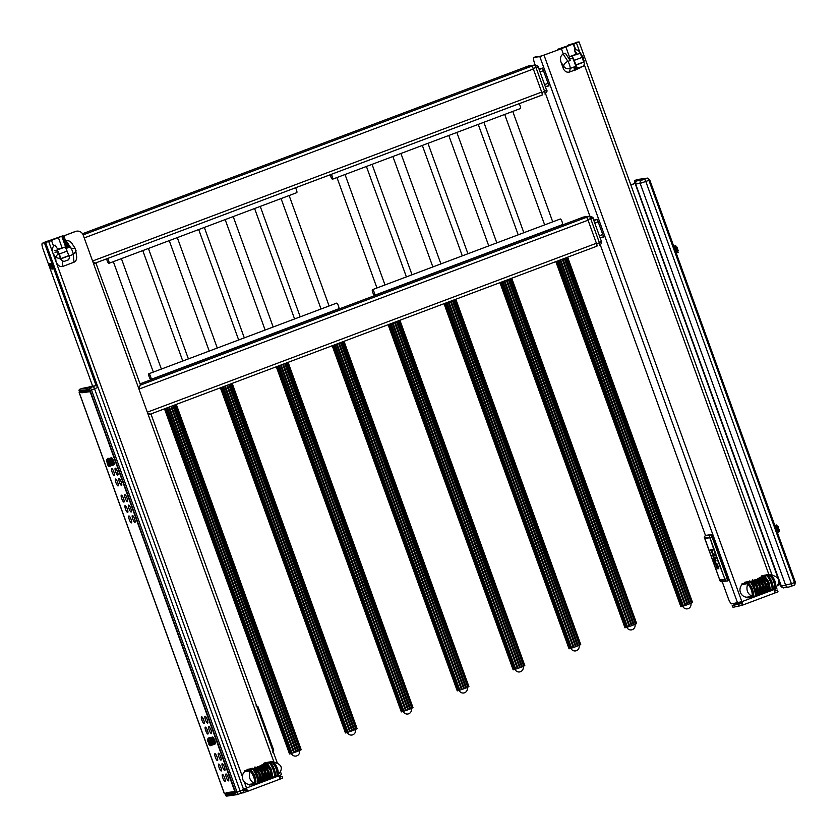 <?xml version="1.0" encoding="UTF-8"?>
<svg xmlns="http://www.w3.org/2000/svg" width="838" height="838" viewBox="0 0 838 838"><rect width="100%" height="100%" fill="white"/><g stroke="black" fill="none" stroke-linecap="round" stroke-linejoin="round"><path stroke-width="1.26" d="M75.106 231.529L75.546 231.477A6.149 5.96 -97.9 0 1 76.792 231.152L76.352 231.215A6.149 5.96 82.1 0 0 75.106 231.529L64.641 235.572A0.922 0.89 82.1 0 0 64.117 236.756L63.678 236.819A0.922 0.89 -97.9 0 1 64.201 235.635M76.792 231.152A6.149 5.96 -97.9 0 1 83.224 235.143L274.016 762.203M75.546 231.477L64.641 235.572M68.014 247.514L64.117 236.756M242.381 776.575L48.709 241.564L50.668 240.831A0.922 0.89 82.1 0 1 51.82 241.386L53.559 246.173M138.699 388.392L140.459 384.956L95.972 263.31M94.862 263.268L96.339 263.09M95.857 263.342L92.913 261.917M149.583 414.443L150.704 414.485M150.578 414.517L147.645 413.092M281.421 774.668L278.939 775.799A3.687 0.869 69.4 0 1 279.368 779.371A3.687 0.869 69.4 0 1 279.316 779.382L246.98 791.554M51.809 266.17A3.069 0.723 -110.6 0 0 49.997 263.394A3.069 0.723 -110.6 0 0 50.406 266.526A3.069 0.723 -110.6 0 0 52.166 269.145A3.069 0.723 -110.6 0 0 51.809 266.17M63.678 236.819L67.606 247.671M50.228 240.894L42.434 243.23A6.149 1.446 -110.6 0 0 42.361 243.25A6.149 1.446 -110.6 0 0 43.063 249.2L92.63 386.14M48.709 241.564L42.434 243.23M279.421 777.381L282.05 776.397L279.264 776.774M278.478 774.511L278.939 775.799L246.519 788.003A3.687 0.869 69.4 0 1 246.938 791.575A3.687 0.869 69.4 0 1 246.896 791.585L246.267 789.857L243.732 790.81M246.896 791.585L241.155 793.177M243.209 791.952L243.544 792.842M246.11 788.149L246.309 789.836M244.382 782.116L246.519 788.003L242.287 789.386M279.41 779.35L282.678 778.125L282.05 776.397M596.761 246.236L149.468 414.485L596.729 246.246A3.069 0.723 -110.6 0 0 596.761 246.236A3.069 0.723 -110.6 0 0 596.415 243.261L588.056 220.185A3.069 0.723 -110.6 0 0 586.286 217.398L580.43 218.205A3.069 0.723 -110.6 0 0 580.399 218.215A3.069 0.723 -110.6 0 0 580.357 218.226M525.457 67.113A2.462 0.576 69.4 0 1 525.531 67.05A2.462 0.576 69.4 0 1 525.562 67.04L531.701 66.202A2.462 0.576 69.4 0 1 533.125 68.423L541.893 92.662A2.462 0.576 69.4 0 1 542.176 95.04A2.462 0.576 69.4 0 1 542.144 95.05L94.746 263.31L541.997 95.071A3.069 0.723 -110.6 0 0 542.039 95.061A3.069 0.723 -110.6 0 0 541.683 92.086L533.335 68.999A3.069 0.723 -110.6 0 0 531.554 66.212L525.709 67.019A3.069 0.723 -110.6 0 0 525.667 67.03A3.069 0.723 -110.6 0 0 525.636 67.05M296.725 192.677A3.006 0.702 -110.6 0 0 296.757 192.667A3.006 0.702 -110.6 0 0 296.736 190.781A3.006 0.702 -110.6 0 0 295.489 187.796M150.934 379.425L338.782 308.761A3.006 0.702 -110.6 0 0 338.782 308.761A3.006 0.702 -110.6 0 0 338.384 305.692A3.006 0.702 -110.6 0 0 336.666 303.126L148.818 373.79A3.006 0.702 69.4 0 1 150.536 376.356A3.006 0.702 69.4 0 1 150.934 379.425A3.006 0.702 69.4 0 1 150.892 379.436A3.006 0.702 69.4 0 1 149.154 376.702A3.006 0.702 69.4 0 1 148.818 373.79M107.641 258.46A3.006 0.702 69.4 0 1 108.888 261.446A3.006 0.702 69.4 0 1 108.909 263.331A3.006 0.702 69.4 0 1 107.128 260.608A3.006 0.702 69.4 0 1 106.646 258.837M108.909 263.331A3.006 0.702 69.4 0 1 108.867 263.342L296.757 192.667M520.356 108.552A3.006 0.702 -110.6 0 0 520.388 108.542A3.006 0.702 -110.6 0 0 520.367 106.656A3.006 0.702 -110.6 0 0 519.12 103.682M374.565 295.301L562.413 224.647A3.006 0.702 -110.6 0 0 562.413 224.647A3.006 0.702 -110.6 0 0 562.015 221.578A3.006 0.702 -110.6 0 0 560.297 219.001L372.449 289.665A3.006 0.702 69.4 0 1 374.167 292.242A3.006 0.702 69.4 0 1 374.565 295.301A3.006 0.702 69.4 0 1 374.523 295.311A3.006 0.702 69.4 0 1 372.784 292.588A3.006 0.702 69.4 0 1 372.449 289.665M331.272 174.335A3.006 0.702 69.4 0 1 332.518 177.321A3.006 0.702 69.4 0 1 332.539 179.206A3.006 0.702 69.4 0 1 332.497 179.217A3.006 0.702 69.4 0 1 330.759 176.493A3.006 0.702 69.4 0 1 330.277 174.713M574.522 43.775L574.082 43.838A0.922 0.89 82.1 0 0 573.559 45.022L573.999 44.959A0.922 0.89 -97.9 0 1 574.522 43.775L579.068 41.91L576.911 42.183A6.149 1.446 -110.6 0 0 576.837 42.204A6.149 1.446 -110.6 0 0 576.764 42.235M575.256 49.704L573.559 45.022M573.999 44.959L575.706 49.683M574.082 43.838L577.34 42.539L575.235 42.811L576.911 42.183M560.549 49.033L539.819 56.617L533.974 57.424L541.495 55.989L560.549 49.033A0.922 0.89 -97.9 0 1 561.701 49.589L563.314 54.061M560.454 49.023L557.459 49.39L574.7 43.367L568.164 45.053L576.575 42.623L560.475 49.023A0.922 0.89 82.1 0 0 560.109 49.096M593.733 220.174L597.232 219.242L603.706 237.133L601.684 237.405M539.002 68.988L542.511 68.067L548.984 85.947L546.963 86.23M576.837 42.204L575.193 42.822A6.149 1.446 69.4 0 1 575.235 42.811M535.168 64.976L534.602 63.395A6.149 1.446 69.4 0 1 533.9 57.445A6.149 1.446 69.4 0 1 533.974 57.424M545.559 93.688L589.9 216.162M600.291 244.864L705.523 535.576M722.23 581.729L728.232 598.29A6.149 1.446 69.4 0 0 731.784 603.863L741.86 601.674A3.687 0.869 69.4 0 1 742.279 605.245L741.651 603.507L732.223 605.581L741.462 601.841L741.63 603.517M774.762 591.052L777.392 590.067L774.605 590.444M732.223 605.581L733.03 607.32L742.238 605.256A3.687 0.869 69.4 0 1 742.238 605.256L778.02 591.796L777.392 590.067M544.051 55.235L741.86 601.674L774.291 589.47A3.687 0.869 69.4 0 1 774.71 593.042A3.687 0.869 69.4 0 1 774.668 593.063L742.321 605.225M774.05 588.831L774.291 589.47L776.878 588.339L776.407 587.04M738.257 604.785L738.886 606.513M575.936 68.255L574.596 68.768L574.313 70.664L577.696 68.486L575.936 68.255L575.434 67.239L576.68 66.925M577.696 68.486L577.068 67.71M574.868 70.245L575.078 68.8L577.162 68.685L574.868 70.245M574.596 68.768L574.093 67.742L574.313 70.664M574.093 67.742L575.434 67.239M575.057 68.967L576.177 68.423L576.68 69.439M576.177 68.423L576.659 67.668M563.178 54.114L567.913 61.384L570.144 60.535L565.42 53.265L563.178 54.114C560.612 55.518 559.889 58.21 561.02 62.18L563.325 68.538C564.718 71.555 566.834 72.707 569.651 71.995L574.135 70.308M577.413 69.072L582.714 66.401M583.751 62.242L584.212 60.776M583.531 57.822L581.75 56.785M583.489 57.749L580.189 52.679C578.43 50.217 576.492 49.285 574.355 49.903L577.267 54.365M576.125 54.795L574.355 49.903M533.125 68.423L538.237 66.872C538.645 66.401 537.608 65.773 535.115 64.987L534.497 65.144A2.462 0.576 69.4 0 1 535.922 67.375L544.69 91.604A2.462 0.576 69.4 0 1 544.972 93.992A2.462 0.576 69.4 0 1 544.941 93.992C546.9 92.044 547.476 90.787 546.69 90.221L541.893 92.662M538.122 66.81L535.115 64.987L528.359 65.993L534.497 65.144L531.701 66.202M546.544 90.085L538.237 66.872M580.179 218.289A2.462 0.576 69.4 0 1 580.252 218.226L583.049 217.178A2.462 0.576 69.4 0 1 583.049 217.178A2.462 0.576 69.4 0 1 583.08 217.168L589.219 216.319A2.462 0.576 69.4 0 1 590.643 218.55L592.958 218.048C593.377 217.576 592.33 216.958 589.837 216.162L586.432 217.377A2.462 0.576 69.4 0 1 587.847 219.598L596.625 243.837A2.462 0.576 69.4 0 1 596.897 246.215A2.462 0.576 69.4 0 1 596.876 246.225L596.74 246.246M592.854 217.985L589.847 216.162L583.709 217.011M601.275 241.26L599.411 242.79A2.462 0.576 69.4 0 1 599.694 245.167A2.462 0.576 69.4 0 1 599.662 245.178L599.694 245.167C601.475 243.701 602.051 242.444 601.412 241.396L592.958 218.048M583.049 217.178L580.252 218.226A2.462 0.576 69.4 0 1 580.284 218.226L586.432 217.377M169.37 407.006L294.421 752.451L296.044 751.906L296.621 751.686L171.549 406.189M169.234 407.059L294.421 752.451M168.679 407.268L293.729 752.723L294.295 752.534M167.097 407.865L292.127 753.268L167.443 407.729M292.472 753.111L293.719 752.692M170.889 406.43L295.95 751.906M176.21 404.429L301.083 749.832L300.507 750.031L175.498 404.702M176.064 404.482L301.083 749.832M174.514 405.068L300.025 750.335L175.32 404.764M173.686 405.383L298.747 750.869L299.554 750.492M165.463 408.473L290.451 753.771L290.954 753.572L165.955 408.284M290.954 753.572L291.645 753.372M164.573 408.808L289.529 753.98L290.116 753.771L165.149 408.588L290.451 753.771M296.61 751.655L298.747 750.869M172.89 405.676L297.951 751.141M166.636 408.033L292.127 753.268M301.177 749.664L176.294 404.398M173.194 405.571L298.255 751.058M174.974 404.89L300.025 750.335M164.489 408.839L289.529 753.98M170.973 406.399L296.044 751.906M225.286 385.972L350.336 731.417L352.526 730.663L227.454 385.155M225.139 386.025L350.336 731.417M224.584 386.234L349.635 731.7L350.2 731.501M223.002 386.831L348.032 732.234L223.348 386.695M348.378 732.087L349.624 731.668M226.805 385.407L351.855 730.872M232.116 383.406L356.988 728.798L356.422 728.997L231.414 383.668M231.979 383.458L356.988 728.798M230.419 384.045L355.93 729.301L231.225 383.741M354.642 729.804L355.459 729.458M221.368 387.449L346.366 732.747L346.859 732.548L221.871 387.261M346.859 732.548L348.032 732.234M220.478 387.774L345.434 732.957L346.01 732.737L221.054 387.565L346.366 732.747M352.515 730.631L354.652 729.835L229.591 384.349M228.795 384.652L353.856 730.118M222.541 387.009L347.561 732.381M357.093 728.631L232.199 383.375M229.099 384.537L354.17 730.034M230.89 383.867L355.93 729.301M220.394 387.816L345.434 732.957M226.889 385.375L351.96 730.872M281.191 364.939L406.241 710.394L408.431 709.629L283.359 364.121M281.044 365.001L406.241 710.394M280.489 365.211L405.55 710.666L406.105 710.467M278.907 365.797L403.947 711.2L279.253 365.672M404.283 711.053L405.529 710.634M282.71 364.373L407.771 709.838M288.021 362.372L412.904 707.775L412.327 707.974L287.319 362.634M287.884 362.425L412.904 707.775M286.324 363.011L411.846 708.278L287.141 362.707M285.496 363.325L410.568 708.801L411.364 708.424M277.273 366.416L402.271 711.713L402.764 711.514L277.776 366.227M402.764 711.514L403.455 711.315M276.393 366.751L401.339 711.923L401.936 711.703L276.969 366.531L402.271 711.713M408.42 709.597L410.568 708.801M284.711 363.619L409.761 709.084M278.446 365.976L403.947 711.2M412.998 707.607L288.104 362.341M285.004 363.503L410.075 709M286.795 362.833L411.846 708.278M276.31 366.782L401.339 711.923M282.794 364.341L407.865 709.838M337.096 343.915L462.147 689.36L463.77 688.815L464.336 688.595L339.275 343.098M336.96 343.968L462.147 689.36M336.394 344.177L461.455 689.632L462.021 689.444M334.823 344.774L459.853 690.177L335.169 344.638M460.188 690.02L461.445 689.601M338.615 343.339L463.676 688.815M343.936 341.338L468.809 686.741L468.233 686.94L343.224 341.611M343.79 341.391L468.809 686.741M342.239 341.977L467.751 687.244L343.046 341.674M466.462 687.736L467.269 687.401M333.178 345.382L458.177 690.68L458.679 690.481L333.681 345.193M458.679 690.481L459.853 690.177M332.298 345.717L457.244 690.889L457.831 690.68L332.875 345.497L458.177 690.68M464.325 688.564L466.473 687.778L341.412 342.292M340.616 342.585L465.677 688.05M334.352 344.942L459.381 690.323M468.903 686.573L344.02 341.307M340.919 342.48L465.98 687.967M342.7 341.799L467.751 687.244M332.215 345.748L457.244 690.889M338.699 343.308L463.77 688.815M393.001 322.881L518.052 668.326L520.251 667.572L395.18 322.064M392.865 322.934L518.052 668.326M392.31 323.143L517.36 668.609L517.926 668.41M390.728 323.74L515.758 669.143L391.074 323.604M516.103 668.996L517.35 668.577M394.52 322.316L519.581 667.781M399.841 320.315L524.714 665.707L524.148 665.906L399.139 320.577M399.695 320.367L524.714 665.707M398.144 320.954L523.656 666.21L398.951 320.64M397.317 321.258L522.378 666.744L523.184 666.367M389.094 324.358L514.082 669.656L514.584 669.457L389.586 324.17M514.584 669.457L515.276 669.248M388.204 324.683L513.16 669.866L513.746 669.646L388.78 324.474L514.082 669.656M520.241 667.54L522.378 666.744M396.521 321.562L521.582 667.027M390.267 323.918L515.758 669.143M524.808 665.54L399.925 320.284M396.824 321.446L521.885 666.943M398.616 320.776L523.656 666.21M388.12 324.725L513.16 669.866M394.614 322.274L519.675 667.781M448.917 301.848L573.967 647.303L576.156 646.538L451.085 301.031M448.77 301.9L573.967 647.303M448.215 302.12L573.265 647.575L573.831 647.376M446.633 302.707L571.663 648.109L446.979 302.581M572.008 647.963L573.255 647.544M450.435 301.282L575.486 646.747M455.746 299.281L580.619 644.684L580.053 644.883L455.044 299.543M455.61 299.334L580.619 644.684M454.049 299.92L579.571 645.187L454.856 299.616M578.272 645.679L579.089 645.333M444.999 303.325L569.997 648.622L570.489 648.423L445.502 303.136M570.489 648.423L571.663 648.109M444.109 303.66L569.065 648.832L569.641 648.622L444.685 303.44M576.146 646.507L578.283 645.71L453.222 300.234M452.436 300.528L577.487 645.993M446.172 302.885L571.202 648.266M580.724 644.516L455.83 299.25M452.73 300.413L577.801 645.909M444.706 303.44L569.997 648.622M454.521 299.742L579.571 645.187M444.025 303.691L569.065 648.832M450.519 301.251L575.591 646.747M504.822 280.824L629.872 626.269L631.496 625.724L632.062 625.504L506.99 280.007M504.675 280.877L629.872 626.269M504.12 281.086L629.181 626.541L629.736 626.353M502.538 281.683L627.578 627.086L502.884 281.547M627.913 626.929L629.16 626.51M506.341 280.248L631.402 625.724M511.651 278.247L636.534 623.65L635.958 623.849L510.95 278.52M511.515 278.3L636.534 623.65M509.954 278.886L635.476 624.153L510.771 278.583M634.177 624.645L634.995 624.31M500.904 282.291L625.902 627.589L626.395 627.39L501.407 282.102M626.395 627.39L627.086 627.191M500.024 282.626L624.97 627.798L625.567 627.589L500.6 282.406L625.902 627.589M632.051 625.473L634.198 624.687L509.127 279.201M508.341 279.494L633.392 624.959M502.077 281.851L627.578 627.086M636.629 623.482L511.735 278.216M508.635 279.389L633.706 624.876M510.426 278.708L635.476 624.153M499.94 282.657L624.97 627.798M506.424 280.217L631.496 625.724M560.727 259.79L685.777 605.235L687.977 604.481L562.906 258.973M560.591 259.843L685.777 605.235M560.025 260.052L685.086 605.518L685.652 605.319M558.454 260.649L683.483 606.052L558.799 260.513M683.818 605.905L685.075 605.486M562.246 259.225L687.307 604.69M567.567 257.224L692.439 602.616L691.863 602.815L566.855 257.486M567.42 257.276L692.439 602.616M565.87 257.863L691.381 603.119L566.677 257.549M690.093 603.622L690.91 603.276M556.809 261.267L681.807 606.565L682.31 606.366L557.312 261.079M682.31 606.366L683.001 606.157M555.929 261.592L680.875 606.775L681.472 606.555L556.505 261.383M687.956 604.449L690.103 603.653L565.042 258.167M564.246 258.471L689.307 603.936M557.982 260.828L683.483 606.052M692.534 602.449L567.651 257.193M564.55 258.355L689.611 603.852M556.516 261.372L681.807 606.565M566.331 257.685L691.381 603.119M555.845 261.624L680.875 606.775M562.329 259.183L687.401 604.69M58.052 249.672L55.067 245.073C52.49 246.487 51.767 249.169 52.899 253.149L56.01 261.728C57.675 265.489 59.938 267.06 62.787 266.432L73.974 262.221C75.923 261.32 76.813 259.403 76.656 256.48L75.41 248.771L70.979 248.142A4.609 1.079 -110.6 0 0 69.784 247.053L65.793 248.362L68.957 247.179M75.441 248.823L72.078 243.649C70.319 241.187 68.37 240.255 66.244 240.873L70.979 248.142A4.609 1.079 69.4 0 1 73.241 254.396L73.974 262.221M68.569 247.304L66.244 240.873M725.08 579.875L720.114 580.556L719.758 580.001L704.716 538.457L704.653 537.86L709.629 537.179L725.09 579.875A1.844 1.791 82.1 0 0 727.384 580.975A2.462 0.576 -110.6 0 0 727.415 580.964L727.95 580.765A2.462 0.576 -110.6 0 0 727.981 580.755A2.462 0.576 -110.6 0 0 727.698 578.377L712.656 536.833A2.462 0.576 -110.6 0 0 711.242 534.602L706.266 535.283A2.462 0.576 -110.6 0 0 706.235 535.293A2.462 0.576 -110.6 0 0 706.204 535.314M718.512 567.672L717.307 564.068L716.312 563.283L715.945 564.267L716.04 563.387L715.662 564.372L717.202 568.834L716.081 565.095L716.385 564.362L717.15 564.917L718.459 568.667L718.103 566.425L717.035 564.173L716.04 563.387L715.662 564.372M716.668 564.257L716.364 564.99L716.385 564.362M716.364 564.99L717.045 567.996M717.328 567.892L717.454 568.73M718.784 567.567L718.742 568.625M713.609 554.819L712.07 555.028L712.415 555.971L714.196 555.72L712.122 552.86L712.478 550.964L712.007 549.686L710.226 549.927L710.54 550.807L712.08 550.587L711.692 552.556L713.609 554.819M710.226 549.927L712.29 549.581L712.478 550.964M712.75 550.859L712.122 552.86M712.394 552.755L713.725 554.421M714.007 554.316L714.196 555.72M713.547 554.756L712.07 555.028M713.557 556.83L713.547 559.197L715.139 563.503L714.971 561.753L715.799 562.162L714.751 559.501L715.704 560.79L715.411 558.967L714.322 557.155L714.269 558.16L713.243 556.935L714.783 557.605M714.552 558.056L714.322 557.155L714.269 558.16M714.678 559.04L714.667 558.077L715.243 558.956L715.327 559.878L714.678 559.04L715.076 559.732M714.95 558.936L714.667 558.077M715.243 558.956L715.327 559.878M714.573 560.873L713.683 557.899L714.573 560.873M713.966 557.794L714.845 560.769M715.107 560.203L714.919 561.219M715.746 561.135L715.799 562.162M715.285 562.047L715.139 563.503M715.065 557.5L715.987 560.685M719.978 565.43L715.212 553.97L714.992 551.572L709.954 537.734L715.212 553.97L724.996 579.278L719.79 580.001L704.695 537.975L709.954 537.734L704.748 538.457L719.79 580.001L725.038 579.76L719.978 565.43M557.689 50.008L557.459 49.39M569.253 56.806L579.508 53.527A4.305 1.006 69.4 0 1 581.991 57.424L584.442 63.751L583.552 66.087L578.702 67.868L576.156 66.757L575.716 65.814A2.462 0.576 69.4 0 1 575.371 64.976L573.726 60.42A2.462 0.576 -110.6 0 0 572.302 58.199L569.871 58.534L569.253 56.806L575.947 54.281M576.156 66.757L578.702 67.868M571.673 56.471A4.305 1.006 69.4 0 1 574.166 60.367L576.617 66.694M568.929 45.661L568.677 44.98M568.447 45.839L568.164 45.053M780.272 584.411L777.905 585.301M635.099 183.386L630.857 184.978M630.825 184.884L635.068 183.292M62.483 235.939L43.346 242.674L50.961 240.621L62.483 235.939L66.831 247.964L62.483 235.939M54.334 250.489L56.764 250.153A4.305 1.006 69.4 0 1 59.247 254.05L61.708 260.377L63.793 261.55L68.643 259.78L69.533 257.434L67.082 251.107A4.305 1.006 69.4 0 0 64.589 247.21L57.749 249.211M63.793 261.55L60.807 259.508A2.462 0.576 69.4 0 1 60.462 258.659L58.817 254.113A2.462 0.576 -110.6 0 0 57.393 251.892L54.962 252.217M48.405 241.407L48.175 240.778M224.385 793.502L228.439 792.402M209.846 738.079A3.687 0.869 -110.6 0 0 209.071 737.534A3.687 0.869 -110.6 0 0 208.851 738.488M131.042 519.288A3.687 0.869 -110.6 0 0 128.863 515.957A3.687 0.869 -110.6 0 0 129.282 519.529A3.687 0.869 -110.6 0 0 131.461 522.86A3.687 0.869 -110.6 0 0 131.042 519.288M224.615 777.79A3.687 0.869 -110.6 0 0 222.437 774.459A3.687 0.869 -110.6 0 0 222.856 778.031A3.687 0.869 -110.6 0 0 225.034 781.362A3.687 0.869 -110.6 0 0 224.615 777.79M117.666 482.353A3.687 0.869 -110.6 0 0 115.497 479.022A3.687 0.869 -110.6 0 0 115.916 482.594A3.687 0.869 -110.6 0 0 118.085 485.925A3.687 0.869 -110.6 0 0 117.666 482.353M207.489 730.474A3.687 0.869 -110.6 0 0 205.31 727.143A3.687 0.869 -110.6 0 0 205.729 730.715A3.687 0.869 -110.6 0 0 207.908 734.046A3.687 0.869 -110.6 0 0 207.489 730.474M127.282 508.896A3.687 0.869 -110.6 0 0 125.103 505.565A3.687 0.869 -110.6 0 0 125.522 509.137A3.687 0.869 -110.6 0 0 127.701 512.468A3.687 0.869 -110.6 0 0 127.282 508.896M220.855 767.399A3.687 0.869 -110.6 0 0 218.676 764.067A3.687 0.869 -110.6 0 0 219.095 767.639A3.687 0.869 -110.6 0 0 221.274 770.97A3.687 0.869 -110.6 0 0 220.855 767.399M113.905 471.972A3.687 0.869 -110.6 0 0 111.737 468.641A3.687 0.869 -110.6 0 0 112.156 472.213A3.687 0.869 -110.6 0 0 114.335 475.544A3.687 0.869 -110.6 0 0 113.905 471.972M203.728 720.083A3.687 0.869 -110.6 0 0 201.549 716.762A3.687 0.869 -110.6 0 0 201.968 720.334A3.687 0.869 -110.6 0 0 204.147 723.655A3.687 0.869 -110.6 0 0 203.728 720.083M123.521 498.516A3.687 0.869 -110.6 0 0 121.342 495.185A3.687 0.869 -110.6 0 0 121.761 498.757A3.687 0.869 -110.6 0 0 123.94 502.088A3.687 0.869 -110.6 0 0 123.521 498.516M217.094 757.018A3.687 0.869 -110.6 0 0 214.916 753.687A3.687 0.869 -110.6 0 0 215.335 757.259A3.687 0.869 -110.6 0 0 217.513 760.59A3.687 0.869 -110.6 0 0 217.094 757.018M108.751 458.795A3.687 0.869 -110.6 0 0 107.976 458.25A3.687 0.869 -110.6 0 0 107.756 459.214M215.177 743.945A3.687 0.869 -110.6 0 0 214.758 740.373A3.687 0.869 -110.6 0 0 212.58 737.042M134.551 518.806A3.687 0.869 -110.6 0 0 132.373 515.475A3.687 0.869 -110.6 0 0 132.792 519.047A3.687 0.869 -110.6 0 0 134.97 522.378A3.687 0.869 -110.6 0 0 134.551 518.806M228.125 777.308A3.687 0.869 -110.6 0 0 225.946 773.977A3.687 0.869 -110.6 0 0 226.365 777.549A3.687 0.869 -110.6 0 0 228.544 780.88A3.687 0.869 -110.6 0 0 228.125 777.308M121.175 481.871A3.687 0.869 -110.6 0 0 119.006 478.54A3.687 0.869 -110.6 0 0 119.425 482.112A3.687 0.869 -110.6 0 0 121.604 485.443A3.687 0.869 -110.6 0 0 121.175 481.871M210.998 729.992A3.687 0.869 -110.6 0 0 208.819 726.661A3.687 0.869 -110.6 0 0 209.238 730.233A3.687 0.869 -110.6 0 0 211.417 733.564A3.687 0.869 -110.6 0 0 210.998 729.992M130.791 508.415A3.687 0.869 -110.6 0 0 128.612 505.084A3.687 0.869 -110.6 0 0 129.031 508.656A3.687 0.869 -110.6 0 0 131.21 511.987A3.687 0.869 -110.6 0 0 130.791 508.415M224.364 766.917A3.687 0.869 -110.6 0 0 222.185 763.586A3.687 0.869 -110.6 0 0 222.604 767.158A3.687 0.869 -110.6 0 0 224.783 770.489A3.687 0.869 -110.6 0 0 224.364 766.917M117.414 471.49A3.687 0.869 -110.6 0 0 115.246 468.159A3.687 0.869 -110.6 0 0 115.665 471.731A3.687 0.869 -110.6 0 0 117.844 475.062A3.687 0.869 -110.6 0 0 117.414 471.49M207.237 719.601A3.687 0.869 -110.6 0 0 205.059 716.27A3.687 0.869 -110.6 0 0 205.478 719.842A3.687 0.869 -110.6 0 0 207.656 723.173A3.687 0.869 -110.6 0 0 207.237 719.601M114.083 464.671A3.687 0.869 -110.6 0 0 113.654 461.099A3.687 0.869 -110.6 0 0 111.485 457.768M220.604 756.536A3.687 0.869 -110.6 0 0 218.425 753.205A3.687 0.869 -110.6 0 0 218.854 756.777A3.687 0.869 -110.6 0 0 221.023 760.108A3.687 0.869 -110.6 0 0 220.604 756.536M127.03 498.034A3.687 0.869 -110.6 0 0 124.852 494.703A3.687 0.869 -110.6 0 0 125.271 498.275A3.687 0.869 -110.6 0 0 127.449 501.606A3.687 0.869 -110.6 0 0 127.03 498.034M234.41 790.025A3.687 0.869 69.4 0 1 234.263 791.596A3.687 0.869 69.4 0 1 234.221 791.606L226.616 792.654L226.826 793.23M89.98 391.262L81.663 392.205L81.862 392.781L89.467 391.734A3.687 0.869 69.4 0 1 90.525 392.771M83.549 392.153L81.862 392.781M80.794 391.786L79.149 392.54L81.663 392.205M83.339 391.576L81.255 391.723M677.911 252.102L677.712 251.023M675.742 251.756L678.235 250.803L677.167 247.723L676.874 247.063L674.37 247.964M675.061 249.871L677.167 249.116M674.999 249.703L677.083 248.865M676.339 247.241L675.7 246.005M776.093 528.977L778.177 528.149L778.261 526.997L777.968 526.337L775.464 527.238M777.434 526.515L776.805 525.279M779.005 531.376L778.806 530.297M776.836 531.03L779.34 530.077L778.177 528.149M776.156 529.145L778.272 528.39M637.215 179.573L647.481 178.148L641.583 180.222L637.194 180.83L639.803 179.72M207.07 730.621L207.07 729.584L207.279 730.673M207.436 731.103L207.95 732.003M202.723 718.334L203.665 720.083M116.681 480.195L117.058 480.918M111.663 459.507L110.93 457.883L106.52 459.727L107.474 464.42L107.767 465.08L107.976 463.99L108.982 466.494L108.154 463.959L109.097 464.891L108.898 464.221L106.52 459.727M235.248 792.748L89.75 390.634L79.547 391.933M234.975 791.606L225.108 794.141L235.237 792.748M113.622 461.005L108.029 463.205M109.118 464.818L113.633 463.372L113.34 462.398L112.491 461.361L107.934 462.953M113.203 464.535L113.12 463.54M113.601 460.942L112.491 461.361L112.145 459.308L107.788 461.172M209.039 742.238L209.123 741.085L208.83 740.425L208.62 741.515L207.615 739.011L208.442 741.536L207.499 740.614L210.076 745.778L209.249 743.243L210.191 744.165L209.039 742.238L213.585 740.635L213.659 739.535L213.24 738.582L208.882 740.446M212.758 738.791L212.024 737.168L207.615 739.011M214.308 743.809L214.224 742.814M210.212 744.092L214.727 742.646L214.434 741.672L213.606 740.708L209.123 742.478M214.717 740.279L213.606 740.708L214.696 740.226M86.555 387.837L79.84 389.23L90.085 387.816L94.809 385.899L82.051 388.434A1.226 1.194 82.1 0 0 81.799 388.497L81.768 388.507M772.919 589.156L774.501 588.276C774.972 583.646 773.39 579.288 769.776 575.224L767.66 575.423M775.6 588.36L774.501 588.276A0.618 0.587 27.7 0 0 775.611 588.339L775.6 588.37M770.677 574.501L769.776 575.224A0.618 0.566 -56.6 0 1 770.677 574.491C775.967 579.854 776.208 585.772 775.611 588.349M771.18 575.004C774.48 578.953 775.998 583.154 775.737 587.595M764.34 575.497A0.618 0.597 -97.9 0 1 764.79 575.151L770.269 574.397M766.76 591.471L768.436 590.842L767.765 582.745L763.104 577.078L761.428 577.707M762.391 577.749L763.449 576.293L768.614 582.86L769.211 591.209L767.859 591.062M764.696 576.628L769.095 582.85L769.913 590.151M760.139 577.686L759.396 577.791A0.618 0.597 82.1 0 0 758.882 578.398M766.215 575.245L766.204 575.256C769.137 573.36 775.579 591.146 771.63 590.203L770.866 589.837C774.836 590.958 767.975 573.328 765.869 576.031L766.215 575.245L764.225 576.659M767.179 575.559C770.007 574.271 775.475 590.539 772.186 589.407M766.341 575.214L761.868 575.832A0.618 0.597 82.1 0 0 761.417 576.722L763.093 576.492M765.555 576.156L764.486 576.303M761.166 593.576L762.842 592.948L762.119 584.715L757.51 579.184L755.834 579.812M759.102 578.733L763.544 585.081L764.319 592.257M758.369 594.634L760.045 593.995L759.322 585.762L754.713 580.231L753.037 580.86M756.305 579.781L760.757 586.129L761.522 593.304M763.963 592.529L765.639 591.9L764.916 583.657L760.307 578.126L758.631 578.754M761.899 577.675L766.341 584.023L767.116 591.199M753.509 580.839L757.908 587.061L758.725 594.351M775.883 587.48C781.058 581.195 779.529 577.036 771.306 575.015M760.265 577.571A7.374 7.154 -97.9 0 1 761.417 576.722M754.106 596.164L754.86 596.509L754.106 596.164M750.22 581.928C753.037 579.865 758.987 597.62 755.216 595.724M753.383 596.436L754.305 596.143C757.751 596.572 751.477 580.409 749.287 582.295L744.605 582.934A0.618 0.597 -97.9 0 1 745.087 582.148L749.507 581.53M749.088 582.316L749.465 581.551C749.277 579.938 750.911 581.53 754.368 586.307C756.651 593.723 756.934 597.106 755.237 596.467L754.86 596.509C758.809 597.452 752.367 579.666 749.444 581.562L749.088 582.316M749.287 582.295L748.376 582.955M748.533 583.217C752.147 587.281 753.718 591.638 753.257 596.268M743.61 583.405A7.374 7.154 -97.9 0 1 744.605 582.934M752.807 597.085L753.236 596.782A0.618 0.587 -152.3 0 1 752.136 596.687L752.807 597.085L747.328 597.84A0.618 0.597 -97.9 0 1 746.648 597.211A7.374 7.154 -97.9 0 1 742.07 584.589A0.618 0.597 82.1 0 1 742.426 583.562L748.324 582.913A0.618 0.566 123.4 0 0 748.313 582.913L748.313 582.913A0.618 0.566 123.4 0 0 747.412 583.636L742.07 584.589M748.292 582.902L748.313 582.913C753.603 588.276 753.833 594.132 753.247 596.761L754.682 596.551M747.905 582.808L747.695 583.845C745.883 589.711 747.402 593.912 752.252 596.426L752.252 596.426C752.524 591.984 751.005 587.794 747.695 583.845L747.527 583.835M746.648 597.211L752.095 596.457M752.273 580.493L757.426 587.071L758.034 595.409C759.647 596.551 759.448 593.388 757.458 585.909C753.928 580.525 752.189 578.723 752.273 580.493L751.215 581.96M755.572 595.682L757.259 595.053L756.578 586.946L751.927 581.279L750.251 581.918M757.06 579.613L757.374 578.849L757.06 579.613M754.263 580.661L755.059 579.446L760.223 586.013L760.831 594.362C760.998 594.886 763.617 593.011 760.139 584.599C758.579 581.624 757.269 579.917 756.222 579.498L755.059 579.446M759.846 578.555L760.171 577.791L759.846 578.555M275.346 776.323L276.928 775.443C277.388 770.813 275.807 766.466 272.193 762.391L270.087 762.59M278.027 775.527L276.928 775.443A0.618 0.587 27.7 0 0 278.027 775.527L278.027 775.527C278.635 772.94 278.384 767.021 273.094 761.669A0.618 0.566 -56.6 0 0 272.193 762.391L273.094 761.669M273.597 762.182C276.907 766.131 278.426 770.321 278.153 774.762M266.756 762.664A0.618 0.597 -97.9 0 1 267.217 762.329L272.696 761.574M269.176 778.649L270.852 778.01L270.182 769.913L265.52 764.246L263.844 764.874M264.818 764.926L265.876 763.46L271.03 770.038L271.638 778.376L270.276 778.23M267.113 763.795L271.512 770.028L272.329 777.318M262.556 764.853A7.374 7.154 -97.9 0 1 262.566 764.853L261.812 764.958A0.618 0.597 82.1 0 0 261.299 765.565M268.642 762.423L268.621 762.423C271.564 760.527 277.996 778.313 274.047 777.371L273.293 777.004C277.263 778.125 270.402 760.506 268.296 763.209L268.642 762.423L266.641 763.827M269.595 762.737C272.423 761.438 277.891 777.716 274.613 776.585M268.768 762.391L264.284 763.009A0.618 0.597 82.1 0 0 263.834 763.889L265.51 763.659M267.982 763.324L266.913 763.47M263.593 780.744L265.269 780.115L264.536 771.882L259.937 766.351L258.261 766.98M261.519 765.901L265.971 772.248L266.735 779.424M260.796 781.802L262.472 781.173L261.749 772.929L257.14 767.399L255.464 768.027M258.733 766.959L263.174 773.296L263.939 780.471M266.379 779.696L268.066 779.068L267.332 770.834L262.734 765.293L261.047 765.932M264.316 764.853L268.768 771.201L269.532 778.376M255.936 768.006L260.335 774.228L261.152 781.529M278.3 774.647C283.474 768.362 281.956 764.214 273.733 762.182M262.682 764.738A7.374 7.154 -97.9 0 1 263.834 763.889M256.522 783.341L257.276 783.677L256.522 783.341M257.999 782.849L259.675 782.221L259.005 774.113L254.343 768.456L252.667 769.085C255.454 767.032 261.404 784.787 257.633 782.891M255.8 783.614L256.721 783.31C260.168 783.74 253.893 767.577 251.704 769.462L247.032 770.112A0.618 0.597 -97.9 0 1 247.514 769.315L251.924 768.708M251.871 768.729L251.515 769.494L251.892 768.718C254.783 766.833 261.226 784.63 257.276 783.677L257.654 783.635C259.351 784.284 259.068 780.89 256.784 773.484C253.327 768.697 251.693 767.116 251.892 768.718L251.85 768.739M251.704 769.462L250.803 770.122M250.95 770.384C254.563 774.459 256.145 778.806 255.684 783.436M246.037 770.572A7.374 7.154 -97.9 0 1 247.032 770.112M255.223 784.253L255.653 783.949A0.618 0.587 -152.3 0 1 254.563 783.855L255.223 784.253L249.745 785.007A0.618 0.597 -97.9 0 1 249.064 784.378A7.374 7.154 -97.9 0 1 244.497 771.756A0.618 0.597 82.1 0 1 244.853 770.74L250.73 770.08A0.618 0.566 123.4 0 0 249.839 770.803L244.497 771.756M255.653 783.949L255.663 783.939C256.26 781.299 256.03 775.443 250.73 770.08L250.719 770.07A0.618 0.566 123.4 0 1 250.761 770.101M250.332 769.986L250.112 771.012C248.31 776.878 249.829 781.079 254.668 783.603L254.668 783.603C254.941 779.151 253.422 774.961 250.112 771.012L249.944 771.002M249.064 784.378L254.522 783.635M254.689 767.671L259.853 774.239L260.45 782.587C262.064 783.729 261.875 780.555 259.874 773.076C256.344 767.702 254.616 765.89 254.689 767.671L253.631 769.127M259.476 766.78L259.79 766.016L259.476 766.78M256.679 767.828L257.004 767.063L256.679 767.828M262.273 765.723L262.587 764.958L262.273 765.723M44.477 242.947L96.192 385.794M140.061 383.856L580.43 218.205L140.061 383.846M139.956 385.281L586.286 217.398M147.32 412.191L596.415 243.261M138.961 389.115L588.056 220.185M82.512 233.739L525.709 67.019L82.501 233.739M83.13 234.891L531.554 66.212M92.589 261.016L541.683 92.086M84.24 237.929L533.335 68.999M768.896 574.585L584.495 65.175M579.749 52.061L576.481 43.042M737.629 603.056L539.819 56.617M733.03 607.32L732.402 605.591M575.203 68.915L575.706 69.931M576.135 67.009L576.638 68.025M580.944 67.071L580.839 67.794M575.926 66.265L570.175 68.433L569.651 71.995M570.175 68.433A4.609 1.079 -110.6 0 0 567.913 61.384C565.21 62.588 563.796 64.212 563.66 66.233C565.168 68.486 567.336 69.219 570.175 68.433M572.249 58.21L569.337 59.299M561.02 62.18L563.66 66.233L563.325 68.538M571.443 58.314L569.243 59.142L571.443 58.314M542.563 68.213L539.18 69.491M545.444 86.796L548.827 85.528L545.454 86.796M544.658 84.607L548.031 83.339M540.06 71.921L543.443 70.643M598.164 221.829L594.791 223.097M602.763 234.514L599.38 235.792M597.285 219.388L593.912 220.666M600.176 237.971L603.549 236.704L600.176 237.982M525.531 67.05L528.328 66.003A2.462 0.576 69.4 0 1 528.328 66.003A2.462 0.576 69.4 0 1 528.359 65.993L525.562 67.04M587.847 219.598L590.643 218.55L599.411 242.79L596.625 243.837M76.132 250.855L73.241 254.396L68.894 256.04M62.326 261.477L62.787 266.432M69.784 247.053L65.877 248.519M58.367 253.066L55.591 257.276L60.577 258.973M52.899 253.149L55.591 257.276L56.01 261.728M257.423 708.068L258.251 707.66M257.894 707.104A1.844 1.791 82.1 0 0 256.658 705.952M272.465 749.612L273.282 749.203M727.981 580.755L722.042 581.75A1.844 1.791 82.1 0 1 720.114 580.556L720.617 580.367M719.79 579.99L704.748 538.446M727.415 580.964A2.462 0.576 -110.6 0 0 727.133 578.587L725.017 579.268M727.698 578.377L727.133 578.587L712.101 537.043L709.985 537.724M712.656 536.833L712.101 537.043A2.462 0.576 -110.6 0 0 710.676 534.812A1.844 1.791 82.1 0 0 709.629 537.179M722.042 581.75C720.512 581.582 719.737 580.996 719.706 580.001L719.737 579.959M711.242 534.602L705.711 535.503A1.844 1.791 82.1 0 0 704.653 537.86M706.266 535.283L705.711 535.503A2.462 0.576 -110.6 0 0 705.68 535.503C704.308 536.425 703.962 537.409 704.664 538.457L704.706 538.415M706.235 535.293L705.68 535.503A2.462 0.576 -110.6 0 0 705.648 535.524M719.13 562.989L718.564 563.209L719.13 562.989M715.788 553.761L715.212 553.97L715.788 553.761M583.719 62.169L575.895 65.113M583.636 61.97L575.811 64.914M581.991 57.424L574.166 60.367M569.421 56.743L565.87 46.928M572.857 44.173L572.658 43.639M569.871 45.304L569.63 44.624M62.316 236.012L66.663 248.027M246.393 789.679L246.121 789.742A2.462 2.388 -97.9 0 1 243.502 789.05M60.975 258.795L68.81 255.852M56.764 250.153L64.589 247.21M59.247 254.05L67.082 251.107M60.902 258.596L68.726 255.653M62.002 247.608L58.451 237.803M47.42 241.679L47.232 241.135M234.891 791.355L234.305 791.575M90.075 391.514L89.467 391.734M224.416 793.565L79.243 392.54M795.314 582.169L649.764 179.992L647.732 178.085A1.226 1.194 -97.9 0 0 647.481 178.148A2.462 0.576 69.4 0 1 648.905 180.369L649.764 179.992L795.356 582.18L794.487 582.557A2.462 0.576 69.4 0 1 794.77 584.934A2.462 0.576 69.4 0 1 794.738 584.945L791.721 586.076A2.462 0.576 -110.6 0 0 791.418 583.709L781.236 586.15L635.644 183.972L781.383 586.16A2.462 2.388 82.1 0 0 783.959 587.752L788.349 587.145A2.462 2.388 82.1 0 0 788.841 587.019L791.669 586.097A2.462 0.576 -110.6 0 0 791.69 586.087L794.77 584.934L795.314 582.169M676.119 252.783L678.078 252.039M675.47 251.012L678.036 250.133M674.653 248.76L677.167 247.723M673.92 246.728L675.889 245.984M775.758 528.034L778.261 526.997M775.014 526.002L776.983 525.258M777.214 532.057L779.172 531.313M776.564 530.286L779.13 529.407M779.047 581.027L780.974 586.359A1.226 1.226 0 0 0 781.906 587.145A1.226 1.194 -97.9 0 1 781.006 586.359L779.026 580.881M778.156 578.482L634.586 181.867A1.226 1.194 -97.9 0 1 635.288 180.296L635.277 180.296A1.226 1.226 0 0 0 634.555 181.867L635.969 181.678M640.043 179.636L635.288 180.296L637.247 179.562A1.226 1.194 -97.9 0 1 637.498 179.489A1.226 1.226 0 0 0 637.226 179.562L635.277 180.296M637.194 180.83A2.462 2.388 82.1 0 0 635.801 183.983L640.18 183.375L648.905 180.369L794.487 582.557L791.418 583.709L645.826 181.532A2.462 0.576 -110.6 0 0 644.412 179.301M791.69 586.087L788.349 587.145A2.462 2.388 82.1 0 1 785.772 585.553L640.18 183.375A2.462 2.388 -97.9 0 1 641.583 180.222M86.031 391.807L85.822 391.231L81.726 391.796A0.618 0.597 82.1 0 0 81.663 391.671M112.062 458.082L106.74 460.072M225.15 794.141L225.569 795.293L235.803 793.879L235.677 792.685L90.085 390.508L89.383 389.398L79.139 390.801L79.558 391.954M88.776 390.686L89.038 391.398M86.806 390.958L85.822 391.231A0.618 0.597 82.1 0 0 85.759 391.105M228.502 792.601L230.921 792.067M230.639 793.052A0.618 0.597 82.1 0 0 230.995 792.266L232.315 791.868M113.999 462.147L108.898 464.221M112.774 459.13L112.219 459.35M114.303 464.116L108.94 466.127M113.224 460.02L108.018 461.811M214.319 739.294L209.123 741.085M213.156 737.356L207.834 739.346M215.408 743.4L210.034 745.411M215.094 741.421L209.992 743.495M114.209 463.058L113.664 463.267M215.303 742.332L214.758 742.541M213.879 738.404L213.313 738.624M81.087 391.398L81.715 391.775M79.139 390.801L79.83 389.23A1.226 1.194 82.1 0 0 79.139 390.801M225.569 795.293A1.226 1.194 82.1 0 0 226.857 796.09L225.569 795.293M225.558 795.262L225.108 794.141M235.803 793.879A1.226 1.194 82.1 0 0 237.343 794.613A2.462 0.576 69.4 0 0 237.364 794.602L240.443 793.45A2.462 0.576 -110.6 0 0 240.16 791.072L243.617 789.553C243.795 792.004 242.737 793.303 240.443 793.45A2.462 0.576 -110.6 0 1 240.412 793.46L237.395 794.592M94.809 385.899A2.462 2.388 82.1 0 1 95.302 385.773C96.024 385.344 96.936 385.878 98.025 387.376L91.499 390.047A2.462 0.576 69.4 0 0 90.085 387.816A1.226 1.194 82.1 0 0 89.383 389.398M235.677 792.685L237.091 792.224A2.462 0.576 69.4 0 1 237.364 794.602L226.857 796.09M93.154 386.664A2.462 0.576 -110.6 0 1 94.579 388.884L240.16 791.072L237.091 792.224L91.499 390.047L90.085 390.508M90.42 386.507A2.462 2.388 -97.9 0 1 90.923 386.381L95.302 385.773M242.067 792.696L240.412 793.46M766.246 575.235L766.246 575.235C766.634 573.81 768.477 575.905 771.798 581.52C773.432 587.993 773.495 590.863 772.008 590.162M757.856 578.398L763.02 584.966L763.628 593.304C763.795 593.828 766.414 591.963 762.936 583.552C761.375 580.566 760.066 578.869 759.019 578.45L757.856 578.398L757.049 579.634M759.846 578.587L760.653 577.34L765.817 583.908L766.414 592.257L764.832 591.984M268.663 762.412L268.663 762.412C269.05 760.977 270.904 763.072 274.215 768.697C275.849 775.16 275.922 778.041 274.424 777.329M260.272 765.565L265.437 772.133L266.044 780.482C266.212 780.995 268.841 779.13 265.353 770.719C263.792 767.744 262.483 766.037 261.435 765.618L260.272 765.565M257.486 766.613L262.64 773.181L263.247 781.529C263.415 782.053 266.044 780.178 262.556 771.777C260.995 768.792 259.686 767.084 258.638 766.665L256.7 767.325M262.263 765.754L263.069 764.518L268.233 771.075L268.841 779.424L267.249 779.151M281.537 774.668L280.583 772.039M277.294 762.968L151.07 414.265M42.361 243.25L44.037 242.622M279.368 779.371L246.938 791.575M244.308 337.871L204.336 227.433M238.673 339.987L198.7 229.56M300.214 316.837L260.241 206.399M294.578 318.953L254.605 208.526M217.283 348.032L177.3 237.604M209.228 351.059L169.245 240.632M161.367 369.066L121.395 258.628M153.323 372.093L113.34 261.666M291.373 753.456A4.305 4.305 0 0 0 296.809 755.855A4.305 4.305 0 0 0 299.449 750.534M347.278 732.422A4.305 4.305 0 0 0 352.714 734.821A4.305 4.305 0 0 0 355.364 729.5M188.403 358.894L148.42 248.467M182.768 361.021L142.785 250.583M329.093 305.975L289.12 195.537M321.038 309.002L281.065 198.575M459.098 690.365A4.305 4.305 0 0 0 464.535 692.764A4.305 4.305 0 0 0 467.175 687.443M273.188 327.009L233.205 216.571M265.133 330.036L225.16 219.598M403.193 711.389A4.305 4.305 0 0 0 408.63 713.798A4.305 4.305 0 0 0 411.269 708.466M467.939 253.746L427.967 143.308M462.304 255.862L422.331 145.435M523.844 232.713L483.872 122.285M518.209 234.839L478.236 124.401M440.914 263.918L400.931 153.48M432.858 266.945L392.886 156.507M520.388 108.542L332.539 179.206M384.998 284.941L345.026 174.514M376.953 287.968L336.97 177.541M515.003 669.332A4.305 4.305 0 0 0 520.44 671.73A4.305 4.305 0 0 0 523.09 666.409M570.908 648.298A4.305 4.305 0 0 0 576.355 650.697A4.305 4.305 0 0 0 578.995 645.375M412.034 274.78L372.051 164.342M406.399 276.896L366.416 166.469M552.724 221.85L512.751 111.423M544.669 224.877L504.696 114.45M682.729 606.241A4.305 4.305 0 0 0 688.166 608.639A4.305 4.305 0 0 0 690.805 603.318M496.819 242.884L456.846 132.446M488.764 245.911L448.791 135.484M626.824 627.274A4.305 4.305 0 0 0 632.261 629.673A4.305 4.305 0 0 0 634.9 624.352M533.9 57.445L535.576 56.816M772.07 575.067L579.068 41.91M577.654 68.171L577.152 67.155M583.939 62.651L583.458 57.707M528.328 66.003L528.925 65.846M272.329 752.157C273.691 751.215 274.026 750.23 273.345 749.203L258.303 707.66C258.272 706.664 257.486 706.078 255.967 705.9M243.743 790.129L246.393 789.689M66.118 248.226L61.813 236.326M45.367 241.941L97.941 387.166M234.891 791.365L234.263 791.596M79.149 392.54L224.322 793.565M678.12 252.406L676.256 253.191M678.235 250.803L675.774 251.829M676.874 247.063L674.349 247.912M675.658 245.639L673.762 246.278M777.968 526.337L775.443 527.186M776.763 524.913L774.857 525.552M779.214 531.68L777.36 532.465M779.34 530.077L776.868 531.114M634.555 181.867L778.083 578.356M637.498 179.489L647.732 178.085M635.644 183.972C635.424 181.406 636.849 179.971 639.918 179.678M783.959 587.752C783.478 588.245 782.566 587.71 781.236 586.15M107.767 465.08L108.301 464.891M108.982 466.494L113.507 464.975M109.097 464.891L114.23 463.152M107.735 461.151L112.753 459.077M106.405 461.34L106.929 461.12M208.83 740.425L213.847 738.351M207.499 740.614L208.034 740.394M208.861 744.354L209.395 744.175M210.076 745.778L214.612 744.249M210.191 744.165L215.324 742.426M226.763 793.46L226.857 792.821M79.83 389.23L82.051 388.434M79.526 391.954L79.107 390.801M86.607 387.816L90.923 386.381M98.025 387.376L243.617 789.553M773.537 588.894L775.16 588.674M763.449 576.293C763.428 574.627 765.125 576.355 768.551 581.488C770.614 589.02 770.834 592.267 769.211 591.209M771.452 590.245L770.028 590.434M769.556 590.423L771.232 589.795M767.514 575.339L769.179 575.109M754.598 596.541L755.237 596.467M756.672 595.263L758.034 595.409M762.035 593.032L763.628 593.304M759.238 594.09L760.831 594.362M760.653 577.34C761.47 578.377 760.736 573.517 766.341 583.971C767.765 590.34 767.797 593.105 766.414 592.257M275.964 776.072L277.588 775.841M265.866 763.46C265.845 761.794 267.542 763.533 270.967 768.666C273.031 776.198 273.261 779.434 271.627 778.376M273.869 777.413L272.444 777.612M271.973 777.591L273.649 776.962M269.93 762.517L271.596 762.287M257.098 783.719L255.674 783.918M257.015 783.719L257.654 783.635M259.099 782.441L260.45 782.587M259.466 766.812L260.283 765.565M264.452 780.199L266.044 780.482M256.679 767.859L256.7 767.315M261.655 781.257L263.247 781.529M263.069 764.518C263.897 765.544 263.163 760.684 268.757 771.138C270.192 777.507 270.213 780.272 268.841 779.424"/></g></svg>
